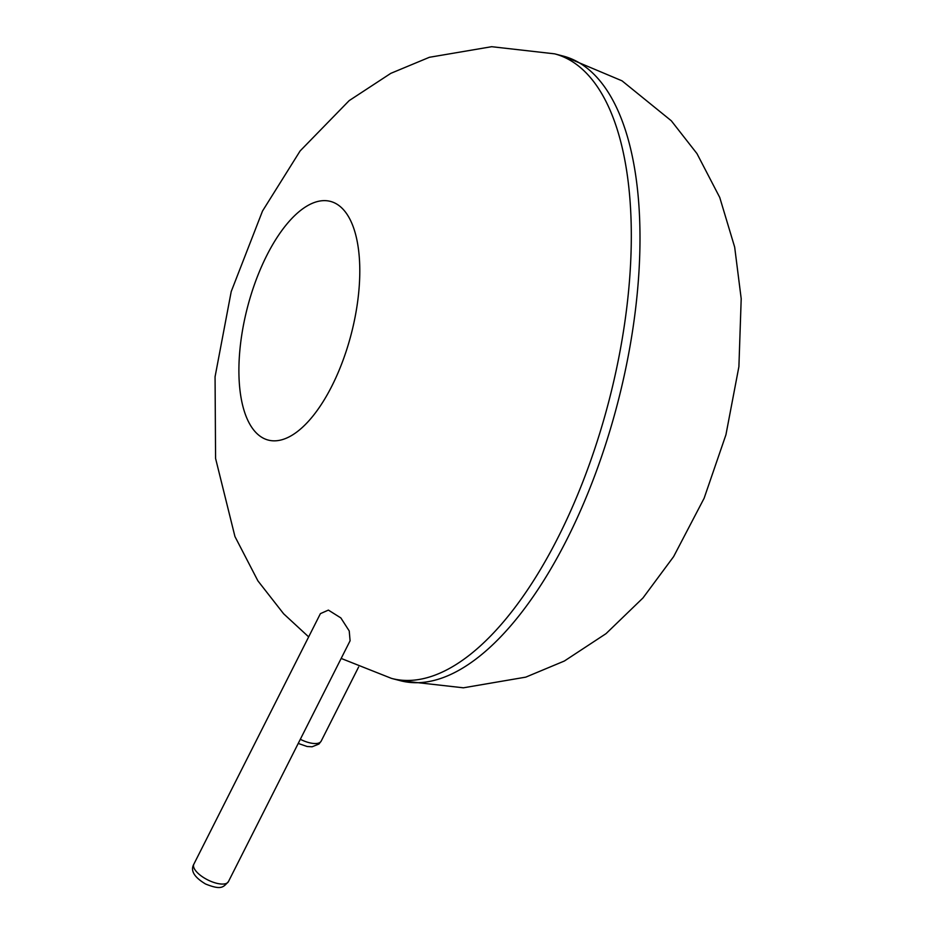 <?xml version="1.0" encoding="UTF-8"?>
<svg xmlns="http://www.w3.org/2000/svg" width="934" height="934" viewBox="0 0 934 934"><rect width="100%" height="100%" fill="white"/><g stroke="black" fill="none" stroke-linecap="round" stroke-linejoin="round"><path stroke-width="1.4" d="M350.087 640.782L349.234 630.964L340.852 617.923L328.383 610.1L320.409 613.638L193.84 864.195A19.369 7.752 26.8 0 0 207.628 879.851A19.369 7.752 26.8 0 0 228.41 881.661L350.087 640.782M554.656 53.845A322.755 140.217 104.6 0 1 608.77 401.55A322.755 140.217 104.6 0 1 391.556 678.411L400.242 680.676A322.755 140.217 104.6 0 0 617.456 403.815A322.755 140.217 104.6 0 0 563.342 56.11L554.656 53.845L491.669 46.7L429.395 57.289L390.821 73.342L349.164 100.627L300.129 150.934L262.512 211.037L231.223 291.536L215.065 376.776L215.579 458.431L234.948 536.536L257.889 580.843L283.644 613.801L308.664 636.895M266.727 255.577A123.335 53.577 104.6 0 1 359.73 265.957A123.335 53.577 104.6 0 1 271.479 440.685A123.335 53.577 104.6 0 1 266.727 255.577M300.328 739.296A19.369 7.752 26.8 0 0 321.168 741.141L358.621 666.993M341.167 658.435L391.556 678.411M563.342 56.11L622.021 80.826L671.312 120.79L696.962 153.596L719.74 197.448L734.673 247.136L741.199 298.705L738.899 366.677L725.928 434.8L704.108 498.277L673.624 556.617L642.977 597.958L606.026 633.649L564.358 661.027L525.772 677.138L463.369 687.809L400.242 680.676M193.84 864.195C190.221 870.581 194.144 877.189 205.597 884.019C221.93 890.581 223.343 886.88 228.41 881.661M298.238 743.441L307.146 746.511L312.119 746.78L318.961 744.013L321.168 741.141"/></g></svg>
